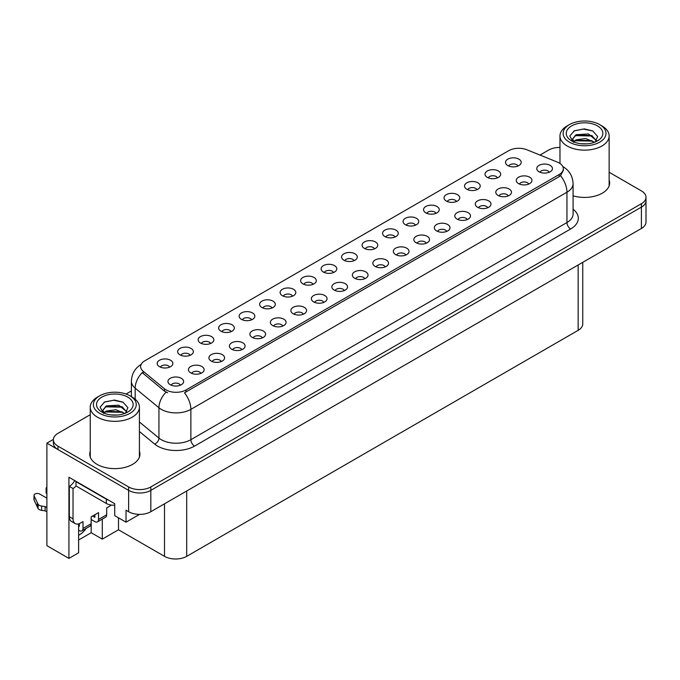 <?xml version="1.0" encoding="UTF-8"?>
<svg xmlns="http://www.w3.org/2000/svg" width="680" height="680" viewBox="0 0 680 680"><rect width="100%" height="100%" fill="white"/><g stroke="black" fill="none" stroke-linecap="round" stroke-linejoin="round"><path stroke-width="1.02" d="M251.575 319.829A4.709 2.72 0 0 0 250.308 318.503A4.709 2.72 0 0 0 245.667 317.815A4.709 2.72 0 0 0 242.386 319.829M252.526 312.953A7.846 4.53 0 0 0 242.471 312.443A7.846 4.53 0 0 0 239.878 318.078A7.846 4.53 0 0 0 241.434 319.353A7.846 4.53 0 0 0 254.082 318.078A7.846 4.53 0 0 0 252.526 312.953M517.947 166.031A4.709 2.72 0 0 0 516.689 164.713A4.709 2.72 0 0 0 512.048 164.024A4.709 2.72 0 0 0 508.767 166.031M518.908 159.154A7.846 4.53 0 0 0 508.852 158.653A7.846 4.53 0 0 0 506.252 164.28A7.846 4.53 0 0 0 507.807 165.563A7.846 4.53 0 0 0 520.463 164.28A7.846 4.53 0 0 0 518.908 159.154M508.223 195.908A4.709 2.72 0 0 0 506.957 194.582A4.709 2.72 0 0 0 502.316 193.894A4.709 2.72 0 0 0 499.035 195.908M509.175 189.031A7.846 4.53 0 0 0 499.12 188.53A7.846 4.53 0 0 0 496.527 194.157A7.846 4.53 0 0 0 498.083 195.441A7.846 4.53 0 0 0 510.731 194.157A7.846 4.53 0 0 0 509.175 189.031M272.06 307.998A4.709 2.72 0 0 0 270.801 306.672A4.709 2.72 0 0 0 266.161 305.983A4.709 2.72 0 0 0 262.879 307.998M273.02 301.121A7.846 4.53 0 0 0 262.964 300.611A7.846 4.53 0 0 0 260.363 306.247A7.846 4.53 0 0 0 261.919 307.522A7.846 4.53 0 0 0 274.575 306.247A7.846 4.53 0 0 0 273.02 301.121M446.752 231.395A4.709 2.72 0 0 0 445.485 230.078A4.709 2.72 0 0 0 440.852 229.389A4.709 2.72 0 0 0 437.563 231.395M447.704 224.519A7.846 4.53 0 0 0 437.648 224.018A7.846 4.53 0 0 0 435.055 229.644A7.846 4.53 0 0 0 436.611 230.928A7.846 4.53 0 0 0 449.259 229.644A7.846 4.53 0 0 0 447.704 224.519M395.003 237.014A4.709 2.72 0 0 0 393.745 235.688A4.709 2.72 0 0 0 389.104 235A4.709 2.72 0 0 0 385.824 237.014M395.964 230.137A7.846 4.53 0 0 0 385.909 229.636A7.846 4.53 0 0 0 383.308 235.263A7.846 4.53 0 0 0 384.863 236.547A7.846 4.53 0 0 0 397.519 235.263A7.846 4.53 0 0 0 395.964 230.137M323.808 302.379A4.709 2.72 0 0 0 322.541 301.053A4.709 2.72 0 0 0 317.909 300.365A4.709 2.72 0 0 0 314.619 302.379M324.76 295.502A7.846 4.53 0 0 0 314.704 295.001A7.846 4.53 0 0 0 312.111 300.628A7.846 4.53 0 0 0 313.667 301.911A7.846 4.53 0 0 0 326.315 300.628A7.846 4.53 0 0 0 324.76 295.502M456.475 201.526A4.709 2.72 0 0 0 455.217 200.201A4.709 2.72 0 0 0 450.577 199.512A4.709 2.72 0 0 0 447.296 201.526M457.436 194.65A7.846 4.53 0 0 0 447.381 194.14A7.846 4.53 0 0 0 444.779 199.775A7.846 4.53 0 0 0 446.335 201.05A7.846 4.53 0 0 0 458.991 199.775A7.846 4.53 0 0 0 457.436 194.65M385.279 266.892A4.709 2.72 0 0 0 384.013 265.565A4.709 2.72 0 0 0 379.38 264.877A4.709 2.72 0 0 0 376.091 266.892M386.231 260.015A7.846 4.53 0 0 0 376.176 259.505A7.846 4.53 0 0 0 373.583 265.14A7.846 4.53 0 0 0 375.139 266.416A7.846 4.53 0 0 0 387.787 265.14A7.846 4.53 0 0 0 386.231 260.015M415.497 225.182A4.709 2.72 0 0 0 414.23 223.864A4.709 2.72 0 0 0 409.598 223.176A4.709 2.72 0 0 0 406.308 225.182M416.449 218.305A7.846 4.53 0 0 0 406.402 217.804A7.846 4.53 0 0 0 403.801 223.431A7.846 4.53 0 0 0 405.356 224.714A7.846 4.53 0 0 0 418.013 223.431A7.846 4.53 0 0 0 416.449 218.305M344.301 290.547A4.709 2.72 0 0 0 343.034 289.221A4.709 2.72 0 0 0 338.394 288.532A4.709 2.72 0 0 0 335.113 290.547M345.253 283.671A7.846 4.53 0 0 0 335.197 283.169A7.846 4.53 0 0 0 332.596 288.796A7.846 4.53 0 0 0 334.161 290.079A7.846 4.53 0 0 0 346.808 288.796A7.846 4.53 0 0 0 345.253 283.671M476.969 189.694A4.709 2.72 0 0 0 475.702 188.369A4.709 2.72 0 0 0 471.07 187.68A4.709 2.72 0 0 0 467.781 189.694M477.921 182.818A7.846 4.53 0 0 0 467.865 182.316A7.846 4.53 0 0 0 465.273 187.944A7.846 4.53 0 0 0 466.829 189.227A7.846 4.53 0 0 0 479.476 187.944A7.846 4.53 0 0 0 477.921 182.818M405.764 255.059A4.709 2.72 0 0 0 404.506 253.733A4.709 2.72 0 0 0 399.865 253.045A4.709 2.72 0 0 0 396.584 255.059M406.725 248.183A7.846 4.53 0 0 0 396.67 247.681A7.846 4.53 0 0 0 394.069 253.308A7.846 4.53 0 0 0 395.632 254.592A7.846 4.53 0 0 0 408.28 253.308A7.846 4.53 0 0 0 406.725 248.183M190.102 355.317A4.709 2.72 0 0 0 188.836 353.991A4.709 2.72 0 0 0 184.195 353.302A4.709 2.72 0 0 0 180.914 355.317M191.054 348.44A7.846 4.53 0 0 0 180.999 347.93A7.846 4.53 0 0 0 178.406 353.566A7.846 4.53 0 0 0 179.962 354.85A7.846 4.53 0 0 0 192.61 353.566A7.846 4.53 0 0 0 191.054 348.44M292.553 296.166A4.709 2.72 0 0 0 291.286 294.839A4.709 2.72 0 0 0 286.654 294.151A4.709 2.72 0 0 0 283.365 296.166M293.505 289.289A7.846 4.53 0 0 0 283.458 288.787A7.846 4.53 0 0 0 280.857 294.414A7.846 4.53 0 0 0 282.412 295.698A7.846 4.53 0 0 0 295.069 294.414A7.846 4.53 0 0 0 293.505 289.289M200.863 373.363A4.709 2.72 0 0 0 199.597 372.036A4.709 2.72 0 0 0 194.964 371.348A4.709 2.72 0 0 0 191.675 373.363M201.816 366.486A7.846 4.53 0 0 0 191.769 365.976A7.846 4.53 0 0 0 189.168 371.611A7.846 4.53 0 0 0 190.723 372.887A7.846 4.53 0 0 0 203.38 371.611A7.846 4.53 0 0 0 201.816 366.486M354.025 260.678A4.709 2.72 0 0 0 352.758 259.352A4.709 2.72 0 0 0 348.126 258.663A4.709 2.72 0 0 0 344.837 260.678M354.977 253.801A7.846 4.53 0 0 0 344.93 253.292A7.846 4.53 0 0 0 342.329 258.927A7.846 4.53 0 0 0 343.885 260.202A7.846 4.53 0 0 0 356.541 258.927A7.846 4.53 0 0 0 354.977 253.801M241.842 349.699A4.709 2.72 0 0 0 240.584 348.373A4.709 2.72 0 0 0 235.943 347.684A4.709 2.72 0 0 0 232.662 349.699M242.802 342.822A7.846 4.53 0 0 0 232.747 342.32A7.846 4.53 0 0 0 230.146 347.947A7.846 4.53 0 0 0 231.701 349.231A7.846 4.53 0 0 0 244.358 347.947A7.846 4.53 0 0 0 242.802 342.822M303.314 314.211A4.709 2.72 0 0 0 302.056 312.885A4.709 2.72 0 0 0 297.415 312.197A4.709 2.72 0 0 0 294.134 314.211M304.274 307.334A7.846 4.53 0 0 0 294.219 306.825A7.846 4.53 0 0 0 291.618 312.46A7.846 4.53 0 0 0 293.173 313.743A7.846 4.53 0 0 0 305.83 312.46A7.846 4.53 0 0 0 304.274 307.334M374.519 248.846A4.709 2.72 0 0 0 373.252 247.52A4.709 2.72 0 0 0 368.611 246.831A4.709 2.72 0 0 0 365.33 248.846M375.471 241.97A7.846 4.53 0 0 0 365.415 241.459A7.846 4.53 0 0 0 362.814 247.095A7.846 4.53 0 0 0 364.378 248.378A7.846 4.53 0 0 0 377.026 247.095A7.846 4.53 0 0 0 375.471 241.97M262.335 337.866A4.709 2.72 0 0 0 261.069 336.549A4.709 2.72 0 0 0 256.436 335.861A4.709 2.72 0 0 0 253.147 337.866M263.287 330.99A7.846 4.53 0 0 0 253.24 330.488A7.846 4.53 0 0 0 250.639 336.115A7.846 4.53 0 0 0 252.195 337.399A7.846 4.53 0 0 0 264.851 336.115A7.846 4.53 0 0 0 263.287 330.99M435.99 213.358A4.709 2.72 0 0 0 434.724 212.032A4.709 2.72 0 0 0 430.083 211.344A4.709 2.72 0 0 0 426.802 213.358M436.942 206.482A7.846 4.53 0 0 0 426.887 205.972A7.846 4.53 0 0 0 424.286 211.607A7.846 4.53 0 0 0 425.85 212.882A7.846 4.53 0 0 0 438.498 211.607A7.846 4.53 0 0 0 436.942 206.482M364.786 278.715A4.709 2.72 0 0 0 363.528 277.398A4.709 2.72 0 0 0 358.887 276.709A4.709 2.72 0 0 0 355.606 278.715M365.747 271.847A7.846 4.53 0 0 0 355.691 271.337A7.846 4.53 0 0 0 353.09 276.964A7.846 4.53 0 0 0 354.646 278.248A7.846 4.53 0 0 0 367.302 276.964A7.846 4.53 0 0 0 365.747 271.847M313.047 284.333A4.709 2.72 0 0 0 311.78 283.007A4.709 2.72 0 0 0 307.139 282.319A4.709 2.72 0 0 0 303.858 284.333M313.999 277.457A7.846 4.53 0 0 0 303.943 276.955A7.846 4.53 0 0 0 301.35 282.582A7.846 4.53 0 0 0 302.906 283.866A7.846 4.53 0 0 0 315.554 282.582A7.846 4.53 0 0 0 313.999 277.457M528.708 184.076A4.709 2.72 0 0 0 527.45 182.758A4.709 2.72 0 0 0 522.81 182.061A4.709 2.72 0 0 0 519.529 184.076M529.669 177.2A7.846 4.53 0 0 0 519.613 176.698A7.846 4.53 0 0 0 517.012 182.325A7.846 4.53 0 0 0 518.568 183.608A7.846 4.53 0 0 0 531.225 182.325A7.846 4.53 0 0 0 529.669 177.2M282.829 326.043A4.709 2.72 0 0 0 281.562 324.717A4.709 2.72 0 0 0 276.922 324.028A4.709 2.72 0 0 0 273.64 326.043M283.781 319.166A7.846 4.53 0 0 0 273.725 318.656A7.846 4.53 0 0 0 271.125 324.292A7.846 4.53 0 0 0 272.688 325.567A7.846 4.53 0 0 0 285.337 324.292A7.846 4.53 0 0 0 283.781 319.166M169.609 367.149A4.709 2.72 0 0 0 168.343 365.823A4.709 2.72 0 0 0 163.71 365.135A4.709 2.72 0 0 0 160.429 367.149M170.569 360.273A7.846 4.53 0 0 0 160.514 359.762A7.846 4.53 0 0 0 157.913 365.398A7.846 4.53 0 0 0 159.469 366.673A7.846 4.53 0 0 0 172.125 365.398A7.846 4.53 0 0 0 170.569 360.273M231.081 331.653A4.709 2.72 0 0 0 229.815 330.335A4.709 2.72 0 0 0 225.182 329.638A4.709 2.72 0 0 0 221.901 331.653M232.033 324.776A7.846 4.53 0 0 0 221.986 324.275A7.846 4.53 0 0 0 219.385 329.902A7.846 4.53 0 0 0 220.94 331.185A7.846 4.53 0 0 0 233.597 329.902A7.846 4.53 0 0 0 232.033 324.776M180.37 385.186A4.709 2.72 0 0 0 179.112 383.868A4.709 2.72 0 0 0 174.471 383.18A4.709 2.72 0 0 0 171.19 385.186M181.331 378.318A7.846 4.53 0 0 0 171.275 377.808A7.846 4.53 0 0 0 168.674 383.435A7.846 4.53 0 0 0 170.23 384.719A7.846 4.53 0 0 0 182.886 383.435A7.846 4.53 0 0 0 181.331 378.318M549.202 172.244A4.709 2.72 0 0 0 547.935 170.927A4.709 2.72 0 0 0 543.303 170.238A4.709 2.72 0 0 0 540.022 172.244M550.154 165.376A7.846 4.53 0 0 0 540.107 164.866A7.846 4.53 0 0 0 537.506 170.493A7.846 4.53 0 0 0 539.062 171.776A7.846 4.53 0 0 0 551.718 170.493A7.846 4.53 0 0 0 550.154 165.376M333.531 272.501A4.709 2.72 0 0 0 332.274 271.184A4.709 2.72 0 0 0 327.632 270.495A4.709 2.72 0 0 0 324.351 272.501M334.492 265.625A7.846 4.53 0 0 0 324.436 265.124A7.846 4.53 0 0 0 321.835 270.75A7.846 4.53 0 0 0 323.391 272.034A7.846 4.53 0 0 0 336.048 270.75A7.846 4.53 0 0 0 334.492 265.625M221.357 361.53A4.709 2.72 0 0 0 220.09 360.204A4.709 2.72 0 0 0 215.45 359.516A4.709 2.72 0 0 0 212.168 361.53M222.309 354.654A7.846 4.53 0 0 0 212.254 354.152A7.846 4.53 0 0 0 209.653 359.779A7.846 4.53 0 0 0 211.216 361.063A7.846 4.53 0 0 0 223.864 359.779A7.846 4.53 0 0 0 222.309 354.654M497.462 177.862A4.709 2.72 0 0 0 496.196 176.536A4.709 2.72 0 0 0 491.555 175.848A4.709 2.72 0 0 0 488.274 177.862M498.414 170.986A7.846 4.53 0 0 0 488.359 170.484A7.846 4.53 0 0 0 485.758 176.112A7.846 4.53 0 0 0 487.322 177.395A7.846 4.53 0 0 0 499.97 176.112A7.846 4.53 0 0 0 498.414 170.986M426.258 243.227A4.709 2.72 0 0 0 424.991 241.901A4.709 2.72 0 0 0 420.359 241.213A4.709 2.72 0 0 0 417.078 243.227M427.219 236.351A7.846 4.53 0 0 0 417.163 235.85A7.846 4.53 0 0 0 414.562 241.476A7.846 4.53 0 0 0 416.118 242.76A7.846 4.53 0 0 0 428.774 241.476A7.846 4.53 0 0 0 427.219 236.351M210.588 343.485A4.709 2.72 0 0 0 209.329 342.159A4.709 2.72 0 0 0 204.689 341.471A4.709 2.72 0 0 0 201.407 343.485M211.548 336.608A7.846 4.53 0 0 0 201.493 336.107A7.846 4.53 0 0 0 198.892 341.734A7.846 4.53 0 0 0 200.447 343.017A7.846 4.53 0 0 0 213.103 341.734A7.846 4.53 0 0 0 211.548 336.608M487.73 207.74A4.709 2.72 0 0 0 486.463 206.414A4.709 2.72 0 0 0 481.831 205.725A4.709 2.72 0 0 0 478.55 207.74M488.69 200.863A7.846 4.53 0 0 0 478.635 200.353A7.846 4.53 0 0 0 476.034 205.989A7.846 4.53 0 0 0 477.589 207.272A7.846 4.53 0 0 0 490.246 205.989A7.846 4.53 0 0 0 488.69 200.863M467.237 219.572A4.709 2.72 0 0 0 465.978 218.246A4.709 2.72 0 0 0 461.337 217.557A4.709 2.72 0 0 0 458.056 219.572M468.197 212.695A7.846 4.53 0 0 0 458.142 212.185A7.846 4.53 0 0 0 455.54 217.821A7.846 4.53 0 0 0 457.096 219.096A7.846 4.53 0 0 0 469.752 217.821A7.846 4.53 0 0 0 468.197 212.695M559.181 162.979A14.127 8.152 0 0 0 557.294 162.069L526.838 149.753A14.127 8.152 0 0 0 508.75 150.671L144.763 360.817A14.127 8.152 0 0 0 140.624 366.579A14.127 8.152 0 0 0 143.182 371.254L164.509 388.841A14.127 8.152 0 0 0 186.065 389.929L559.181 174.513A14.127 8.152 0 0 0 563.321 168.742A14.127 8.152 0 0 0 559.181 162.979M53.397 439.408L46.886 443.164L128.622 490.356A15.691 9.061 0 0 0 150.816 490.356L641.402 207.119A15.691 9.061 0 0 0 646 200.71A15.691 9.061 0 0 1 641.402 207.119L150.816 490.356A15.691 9.061 0 0 1 128.622 490.356L57.978 449.573A15.691 9.061 0 0 1 53.38 443.164L53.38 439.748A15.691 9.061 0 0 0 57.978 446.156L128.622 486.94A15.691 9.061 0 0 0 150.816 486.94L641.402 203.702A15.691 9.061 0 0 0 646 197.293A15.691 9.061 0 0 0 641.402 190.893L609.144 172.261M559.971 147.296L559.071 147.458M78.616 523.88L78.616 552.798L68.927 558.39L68.927 477.25L114.716 503.685L114.716 515.644L126.029 522.181L126.029 510.221L128.622 511.717A15.691 9.061 0 0 0 150.816 511.717L641.402 228.472A15.691 9.061 0 0 0 646 222.071L646 197.293M139.561 514.369L126.029 522.181M68.927 558.39L46.886 545.666L46.886 443.164M582.751 262.335L582.751 323.926A15.691 9.061 180 0 1 578.153 330.335L186.694 556.342A15.691 9.061 180 0 1 164.5 556.342L118.49 529.779L118.49 517.82M118.49 529.779L102.289 539.13L102.289 519.078M78.616 539.988L91.197 532.729L102.289 539.13M78.616 535.262A16.736 9.664 120 0 0 86.233 528.343M91.197 532.729L91.197 519.486M90.245 451.18A25.109 14.492 0 0 0 89.718 454.121A25.109 14.492 0 0 0 97.07 464.372A25.109 14.492 0 0 0 124.431 467.517A25.109 14.492 0 0 0 139.935 454.121A25.109 14.492 0 0 0 139.408 451.18M90.245 454.597A25.109 14.492 0 0 0 89.896 455.829M563.321 168.742L563.321 170.476L560.549 175.644L559.181 176.638L184.475 392.776A18.309 10.574 60 0 1 190.868 409.36A20.918 12.079 180 0 1 161.279 409.36A20.918 12.079 180 0 1 158.941 407.753L135.175 388.161A20.918 12.079 180 0 1 131.393 381.225L131.393 396.635M167.679 392.776L164.509 391.17L142.231 372.623A18.309 12.248 129.5 0 0 135.175 388.161L135.175 399.177M573.078 195.815A25.109 14.492 0 0 0 609.663 182.929A25.109 14.492 0 0 0 609.144 179.979M559.971 147.45A15.691 9.061 0 0 0 548.564 150.101L539.979 155.066M131.393 390.957L126.064 394.034M90.245 414.715L57.978 433.347A15.691 9.061 0 0 0 53.38 439.748M139.757 455.829A25.109 14.492 0 0 0 139.408 454.597M609.484 184.637A25.109 14.492 0 0 0 609.144 183.396M111.197 505.044A10.463 6.043 -60 0 1 109.276 506.438L106.692 507.935L106.692 514.769L98.549 519.469A5.228 3.017 60 0 1 97.469 521.858A5.228 3.017 60 0 1 94.852 521.602L91.154 519.469M98.549 519.469L98.549 512.635L91.154 516.902L91.154 523.736L83.019 528.437L83.019 521.602L80.427 523.098A10.463 6.043 -60 0 1 75.2 523.617A10.463 6.043 -60 0 1 73.032 518.823L73.032 488.504L69.334 486.37A10.463 6.043 120 0 0 74.707 480.59M92.633 516.052L94.852 517.327L94.852 514.769M108.689 500.2A10.463 6.043 180 0 1 106.318 499.179L75.99 481.669A10.463 6.043 0 0 0 76.304 481.508M75.99 481.669L75.99 485.937L106.318 503.446A10.463 6.043 0 0 0 114.716 505.189M75.2 523.617L71.502 521.475A10.463 6.043 -60 0 1 69.334 516.689L69.334 486.37M76.075 485.988A10.463 6.043 -60 0 1 73.032 488.504M78.616 525.895L79.322 526.303L79.322 523.642M46.886 511.844L45.127 510.825L45.127 506.558L46.886 507.569M83.019 528.437A5.228 3.017 60 0 1 81.931 530.825A5.228 3.017 60 0 1 79.322 530.57L78.616 530.162M46.886 498.177L39.703 494.029A3.341 1.929 180 0 0 36.066 493.612A3.341 1.929 180 0 0 34 495.397A3.341 1.929 180 0 0 34.111 495.89L38.08 504.313A5.228 3.017 0 0 0 41.642 506.065L45.127 506.558M45.127 510.825L41.642 510.331L41.642 506.065M38.08 504.313L38.08 508.589L34.111 500.165A3.341 1.929 0 0 1 34 499.664L34 495.397M38.08 508.589A5.228 3.017 0 0 0 41.642 510.331M81.931 530.825L90.075 526.133A5.228 3.017 -120 0 0 91.154 523.736M37.374 502.919L37.374 507.195M97.469 521.858L105.604 517.165A5.228 3.017 -120 0 0 106.692 514.769M46.886 489.625A3.341 1.929 180 0 1 46.121 488.393A3.341 1.929 180 0 1 46.886 487.169M46.121 488.393L46.121 492.668A3.341 1.929 0 0 0 46.886 493.892M586.933 143.862L580.499 143.692M582.327 143.871L585.089 143.947M594.49 142.264L585.675 138.542L576.053 139.833L573.639 141.533M594.226 142.358L591.608 140.615L576.053 140.173L573.299 142.298M596.505 140.632L588.498 133.969L576.045 134.708L572.526 138.975L574.269 142.129M572.534 139.136L576.053 135.048L591.685 135.524L596.445 140.701M601.936 125.91L599.717 124.627A21.445 12.384 180 0 1 599.717 142.137A21.445 12.384 180 0 1 569.389 142.137A21.445 12.384 180 0 1 569.389 124.627A21.445 12.384 180 0 1 599.717 124.627L601.936 125.91A24.582 14.195 180 0 1 609.144 135.949A24.582 14.195 180 0 1 601.936 145.979A24.582 14.195 180 0 1 567.171 145.979A24.582 14.195 180 0 1 559.971 135.949A24.582 14.195 180 0 1 567.171 125.91L569.389 124.627M571.608 125.91A18.309 10.566 180 0 1 597.499 125.91A18.309 10.566 180 0 1 597.499 140.853A18.309 10.566 180 0 1 571.608 140.853A18.309 10.566 180 0 1 571.608 125.91M595.187 141.984L597.626 136.484L592.722 130.934L584.256 128.869L574.328 130.79L569.832 135.975L572.858 141.517M592.535 135.992L575 135.635M592.952 131.053L583.44 129.072L574.098 130.9M592.518 141.117L574.991 140.769M117.206 415.063L110.772 414.885M112.591 415.072L115.362 415.149M124.763 413.457L115.948 409.743L106.318 411.026L103.912 412.734M124.499 413.55L121.881 411.808L106.318 411.375L103.572 413.491M126.778 411.825L118.77 405.17L106.318 405.9L102.799 410.176L104.541 413.321M102.799 410.329L106.318 406.249L121.958 406.716L126.718 411.901M132.209 397.103L129.99 395.828A21.445 12.384 180 0 1 129.99 413.338A21.445 12.384 180 0 1 99.662 413.338A21.445 12.384 180 0 1 99.662 395.828A21.445 12.384 180 0 1 129.99 395.828L132.209 397.103A24.582 14.195 180 0 1 139.408 407.142A24.582 14.195 180 0 1 132.209 417.18A24.582 14.195 180 0 1 97.444 417.18A24.582 14.195 180 0 1 90.245 407.142A24.582 14.195 180 0 1 97.444 397.103L99.662 395.828M101.881 397.103A18.309 10.566 180 0 1 127.772 397.103A18.309 10.566 180 0 1 127.772 412.054A18.309 10.566 180 0 1 101.881 412.054A18.309 10.566 180 0 1 101.881 397.103M125.46 413.185L127.899 407.685L122.986 402.126L114.52 400.07L104.593 401.982L100.104 407.167L103.13 412.709M122.808 407.192L105.272 406.827M123.216 402.245L113.713 400.265L104.371 402.092M122.791 412.309L105.264 411.961M641.402 228.472L641.402 203.702M150.816 511.717L150.816 486.94M128.622 511.717L128.622 486.94M186.694 556.342L186.694 491.002M578.153 330.335L578.153 264.988M164.5 556.342L164.5 503.812M143.182 371.254L143.182 373.583M164.509 388.841L164.509 391.17M186.065 389.929L186.065 392.062M559.181 174.513L559.181 176.638M573.078 209.227A26.154 15.096 180 0 1 570.648 228.964L194.573 446.088A5.228 3.017 60 0 1 190.868 439.688L566.95 222.555A20.918 12.079 0 0 0 573.078 214.013L573.078 183.694A20.918 12.079 180 0 1 566.95 192.236A18.309 10.574 -120 0 0 560.549 175.644M194.573 446.088A26.154 15.096 180 0 1 157.581 446.088A26.154 15.096 180 0 1 154.649 444.074L139.408 431.511M166.073 392.139A18.309 12.248 129.5 0 0 158.941 407.753L158.941 438.073A20.918 12.079 0 0 0 161.279 439.688A20.918 12.079 0 0 0 190.868 439.688L190.868 409.36L566.95 192.236L566.95 222.555A5.228 3.017 60 0 0 570.648 228.964M57.978 446.156L57.978 449.573M139.408 421.974L158.941 438.073A5.228 3.502 -50.5 0 1 154.649 444.074M106.318 499.179L106.318 503.446M73.032 518.823L69.334 516.689M34.111 495.89L34.111 500.165M573.078 183.694C572.721 176.171 569.415 170.527 563.159 166.77L562.81 166.575M141.312 364.31C135.048 368.067 131.742 373.702 131.393 381.225M559.971 163.472L559.971 135.949M591.677 135.532L592.101 135.745M573.792 131.053L574.328 130.79M609.144 185.869L609.144 135.949M90.245 457.062L90.245 407.142M121.95 406.725L122.374 406.938M104.066 402.245L104.601 401.982M139.408 457.062L139.408 407.142"/></g></svg>
